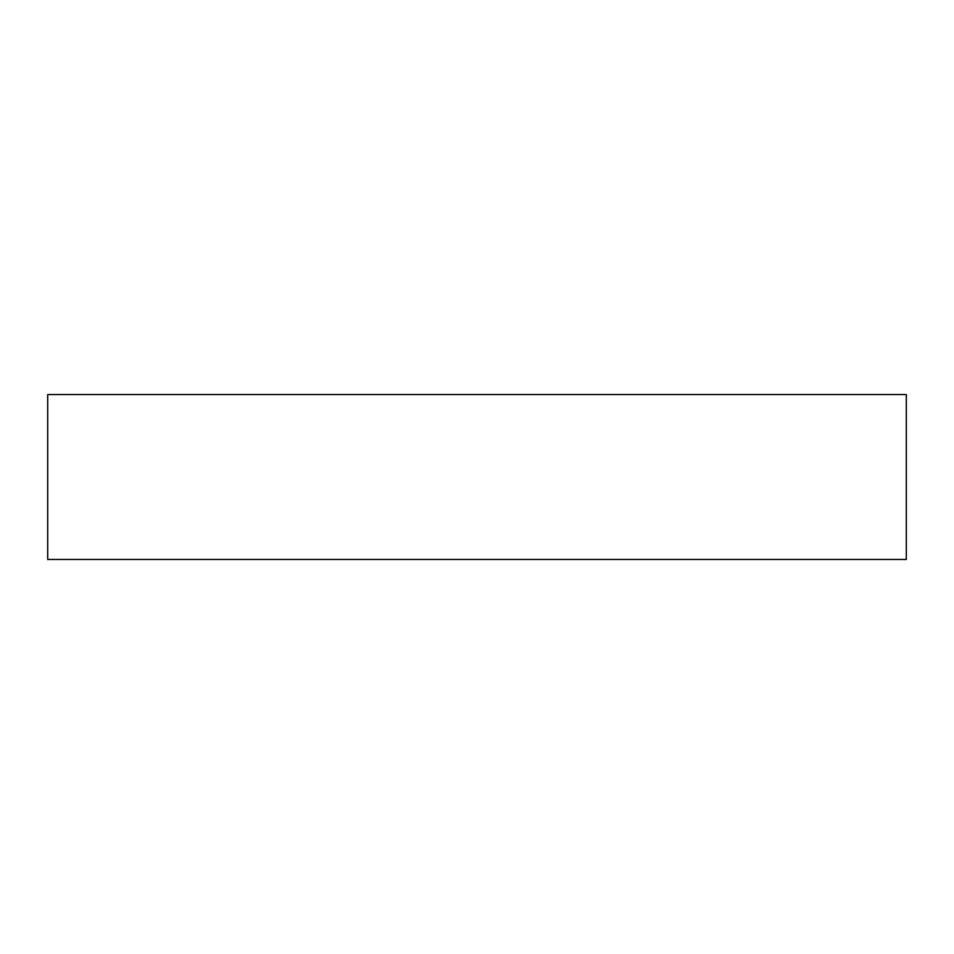 <?xml version="1.0" encoding="UTF-8"?>
<svg xmlns="http://www.w3.org/2000/svg" width="954" height="954" viewBox="0 0 954 954"><rect width="100%" height="100%" fill="white"/><g stroke="black" fill="none" stroke-linecap="round" stroke-linejoin="round"><path stroke-width="1.43" d="M906.3 394.551L47.7 394.551L47.7 559.449L906.3 559.449L906.3 394.551"/></g></svg>
